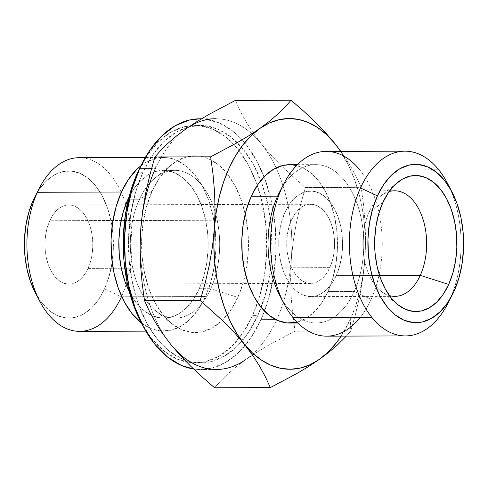 <?xml version="1.0" encoding="UTF-8"?>
<svg xmlns="http://www.w3.org/2000/svg" width="488" height="488" viewBox="0 0 488 488"><rect width="100%" height="100%" fill="white"/><g stroke="black" fill="none" stroke-linecap="round" stroke-linejoin="round"><path stroke-width="0.37" stroke-dasharray="2.44 1.83" d="M389.089 191.595A52.783 31.915 89.8 0 0 380.61 196.17A52.783 31.915 89.8 0 0 369.19 211.81L382.836 202.575L369.19 211.81A52.783 31.915 -90.2 0 1 389.089 191.595M336.195 275.592A52.783 31.915 89.8 0 0 339.148 220.228A52.783 31.915 89.8 0 0 310.49 191.04A52.783 31.915 89.8 0 0 285.096 212.06L369.19 211.81L285.096 212.06L281.857 220.899L279.728 230.611L278.782 240.84L279.057 251.174L280.551 261.233L283.205 270.62L286.907 278.977L291.525 285.986L296.875 291.373L302.755 294.929L308.941 296.527L315.193 296.094L321.269 293.66L326.936 289.305L331.974 283.205L336.195 275.592L339.441 266.753L341.57 257.036L342.515 246.812L342.234 236.479L340.746 226.42L338.092 217.032L334.39 208.675L329.772 201.666L324.422 196.28L318.536 192.723L312.357 191.125L306.104 191.558L300.029 193.992L294.362 198.348L289.323 204.448L285.096 212.06A52.783 31.915 89.8 0 0 282.143 267.424A52.783 31.915 89.8 0 0 310.807 296.613A52.783 31.915 89.8 0 0 336.195 275.592L379.511 275.458L336.195 275.592M449.96 299.126L454.084 291.153L449.96 299.126A92.372 55.852 89.8 0 0 449.698 187.849A92.372 55.852 -90.2 0 1 449.96 299.126A92.372 55.852 89.8 0 1 447.819 303.554M279.722 295.466A79.178 47.873 89.8 0 0 354.227 291.458L371.124 299.364A92.372 55.852 89.8 0 0 359.882 170.001L438.712 169.763L359.882 170.001A92.372 55.852 89.8 0 0 326.136 151.408M88.053 268.376A39.589 23.936 89.8 0 0 90.268 226.853A39.589 23.936 89.8 0 0 68.771 204.966A39.589 23.936 89.8 0 0 49.727 220.728L291.488 220.003A39.589 23.936 -90.2 0 1 310.527 204.24A39.589 23.936 -90.2 0 1 332.023 226.127A39.589 23.936 -90.2 0 1 329.809 267.65L88.053 268.376L90.481 261.751L92.086 254.461L92.793 246.794L92.586 239.041L91.463 231.501L89.475 224.456L86.699 218.191L83.234 212.933L79.221 208.894L74.81 206.223L70.168 205.027L65.483 205.35L60.927 207.18L56.675 210.444L52.893 215.019L49.727 220.728L47.299 227.359L45.701 234.643L44.987 242.31L45.201 250.063L46.317 257.609L48.306 264.649L51.087 270.919L54.546 276.171L58.56 280.21L62.976 282.881L67.612 284.077L72.297 283.754L76.854 281.93L81.106 278.66L84.888 274.085L88.053 268.376L329.809 267.65A39.589 23.936 -90.2 0 1 310.764 283.412A39.589 23.936 -90.2 0 1 289.274 261.525A39.589 23.936 -90.2 0 1 291.488 220.003L49.727 220.728A39.589 23.936 89.8 0 0 47.513 262.251A39.589 23.936 89.8 0 0 69.009 284.144A39.589 23.936 89.8 0 0 88.053 268.376M359.882 170.001A92.372 55.852 -90.2 0 1 371.124 299.364A92.372 55.852 -90.2 0 1 360.327 317.353M289.866 323.068A79.178 47.873 89.8 0 0 327.948 291.537L354.227 291.458A79.178 47.873 -90.2 0 1 316.145 322.989A79.178 47.873 -90.2 0 1 281.96 299.467M35.246 292.593A73.633 44.518 89.8 0 0 104.536 288.865L121.433 296.771L205.521 296.521A86.834 52.497 -90.2 0 1 163.754 331.102A86.834 52.497 -90.2 0 1 141.441 322.952L150.511 328.339L160.686 330.962L170.965 330.254L180.963 326.24L190.283 319.079L198.573 309.044L205.521 296.521L121.433 296.771A86.834 52.497 89.8 0 0 126.087 284.486A86.834 52.497 89.8 0 0 125.843 204.277A86.834 52.497 89.8 0 0 79.141 157.691M79.666 331.352A86.834 52.497 89.8 0 0 121.433 296.771L104.536 288.865A73.633 44.518 89.8 0 0 96.654 187.13A73.633 44.518 89.8 0 0 34.953 196.719M201.489 118.791L215.672 118.749A125.367 75.793 -90.2 0 1 251.869 133.822A125.367 75.793 -90.2 0 1 261.464 143.984A125.367 75.793 -90.2 0 1 276.074 167.878A125.367 75.793 -90.2 0 1 291.305 259.378L290.604 277.648L291.086 295.685L292.617 313.528L295.033 331.193L350.774 331.023L346.334 336.092L350.774 331.023L355.746 313.339L359.857 295.484L362.95 277.428L364.884 259.159A125.367 75.793 -90.2 0 1 350.305 319.329L350.774 331.023L355.746 313.339L359.857 295.484L362.95 277.428L364.884 259.159L365.591 240.889L365.103 222.851L363.578 205.009L361.163 187.343L356.234 176.613L350.347 165.786L340.862 151.359L350.347 165.786L356.234 176.613L361.163 187.343L305.421 187.514L300.449 205.204L296.338 223.059L293.245 241.109L291.305 259.378A125.367 75.793 -90.2 0 1 276.726 319.548A125.367 75.793 -90.2 0 1 276.531 319.975A125.367 75.793 -90.2 0 1 252.125 354.55A125.367 75.793 -90.2 0 1 245.891 359.504A125.367 75.793 -90.2 0 1 216.428 369.477L200.659 369.52A125.367 75.793 89.8 0 0 245.244 345.315A125.367 75.793 89.8 0 0 260.964 319.597L276.726 319.548L260.964 319.597L250.936 337.678L238.961 352.171L225.499 362.511L211.072 368.3L196.231 369.318L193.577 368.995A125.367 75.793 89.8 0 0 200.659 369.52M139.232 199.763L128.332 199.799L139.232 199.763A73.901 44.676 89.8 0 0 155.617 310.716A73.901 44.676 89.8 0 0 202.605 302.481A73.901 44.676 -90.2 0 1 175.222 318.133A73.901 44.676 -90.2 0 1 135.097 277.269A73.901 44.676 -90.2 0 1 139.232 199.763L152.232 190.973L139.232 199.763A73.901 44.676 -90.2 0 1 174.777 170.336A73.901 44.676 -90.2 0 1 214.903 211.2A73.901 44.676 -90.2 0 1 210.767 288.701A73.901 44.676 -90.2 0 1 202.605 302.481A73.901 44.676 89.8 0 0 210.767 288.701L237.821 297.375A88.413 53.454 -90.2 0 1 222.351 320.311A88.413 53.454 -90.2 0 1 171.837 323.715A88.413 53.454 -90.2 0 1 152.232 190.973L159.301 178.218L167.744 167.994L177.236 160.704L187.416 156.624L197.884 155.904L208.242 158.576L218.093 164.535L227.06 173.557L234.789 185.294L240.999 199.293L245.434 215.019L247.934 231.861L248.404 249.179L246.824 266.308L243.25 282.576L237.821 297.375L230.751 310.13L222.302 320.354L212.811 327.643L202.636 331.73L192.168 332.444L181.81 329.772L171.959 323.812L162.992 314.79L155.257 303.054L149.053 289.055L144.613 273.329L142.112 256.487L141.648 239.169L143.228 222.046L146.803 205.771L152.232 190.973A88.413 53.454 -90.2 0 1 171.361 164.773A88.413 53.454 -90.2 0 1 211.127 159.954A88.413 53.454 -90.2 0 1 237.821 297.375L210.767 288.701A73.901 44.676 89.8 0 0 209.358 197.176A73.901 44.676 89.8 0 0 155.221 177.87A73.901 44.676 89.8 0 0 139.232 199.763M199.263 288.737L210.767 288.701L199.263 288.737A73.901 44.676 89.8 0 0 203.392 211.231A73.901 44.676 89.8 0 0 163.266 170.373A73.901 44.676 89.8 0 0 129.015 197.091L133.633 189.143L140.69 180.597L148.626 174.503L157.13 171.093L165.883 170.489L174.539 172.721L182.774 177.705L190.265 185.245L196.731 195.06L201.916 206.76L205.625 219.899L207.717 233.978L208.108 248.453L206.784 262.764L203.795 276.367L199.263 288.737A73.901 44.676 89.8 0 1 163.712 318.17A73.901 44.676 89.8 0 1 129.296 291.653L136.719 303.292L144.21 310.832L152.445 315.815L161.101 318.048L169.855 317.45L178.358 314.034L186.294 307.94L193.352 299.4L199.263 288.737M155.367 168.671L154.897 156.977L155.367 168.671L151.512 168.683L155.367 168.671A125.367 75.793 -90.2 0 1 186.209 128.716A125.367 75.793 89.8 0 0 155.367 168.671M170.629 344.235A125.367 75.793 -90.2 0 1 140.788 228.841A125.367 75.793 89.8 0 0 170.629 344.235M141.612 323.263L152 339.032L164.041 351.153L177.272 359.162L191.186 362.749L205.247 361.785L218.917 356.295L231.672 346.504L243.012 332.773L252.509 315.644L257.768 315.626A118.767 71.803 -90.2 0 1 241.883 341.179A118.767 71.803 -90.2 0 1 200.641 362.926A118.767 71.803 -90.2 0 1 136.152 297.253A118.767 71.803 -90.2 0 1 142.795 172.691L137.866 172.703L142.795 172.691A118.767 71.803 -90.2 0 1 199.921 125.392A118.767 71.803 -90.2 0 1 260.793 180.536A118.767 71.803 -90.2 0 1 257.768 315.626L252.509 315.644A118.767 71.803 89.8 0 0 257.64 302.633A118.767 71.803 89.8 0 0 257.292 185.336A118.767 71.803 89.8 0 0 233.935 144.558A118.767 71.803 89.8 0 0 194.669 125.41A118.767 71.803 89.8 0 0 141.392 164.926L147.041 155.574L158.38 141.849L171.129 132.053L184.799 126.563L198.866 125.599L212.78 129.192L226.011 137.195L238.052 149.316L248.441 165.084L256.779 183.891L262.739 205.009L266.1 227.634L266.729 250.899L264.6 273.902L259.799 295.765L252.509 315.644A118.767 71.803 89.8 0 1 239.211 338.025A118.767 71.803 89.8 0 1 195.383 362.938L200.641 362.926M141.868 323.745A118.767 71.803 89.8 0 0 195.383 362.938M200.196 118.791L204.332 118.993L219.02 122.787L232.989 131.242L245.702 144.033L256.664 160.674L265.466 180.523L271.755 202.819L275.305 226.7L275.97 251.259L273.725 275.537L268.656 298.613L260.964 319.597A125.367 75.793 89.8 0 0 264.484 311.137A125.367 75.793 89.8 0 0 264.075 176.796A125.367 75.793 89.8 0 0 242.121 139.849A125.367 75.793 89.8 0 0 199.903 118.797M257.768 315.626L265.057 295.746L269.858 273.884L271.987 250.881L271.358 227.621L267.997 204.997L262.032 183.872L253.699 165.066L243.311 149.304L231.269 137.183L218.032 129.174L204.118 125.581L190.058 126.551L176.388 132.034L163.639 141.831L152.293 155.556L142.795 172.691L135.505 192.571L130.705 214.427L128.576 237.436L129.204 260.696L132.565 283.321L138.531 304.445L146.864 323.251L157.252 339.014L169.293 351.134L182.524 359.144L196.444 362.736L210.505 361.767L224.175 356.283L236.924 346.486L248.27 332.761L257.768 315.626M220.783 380.817L214.58 387.765L220.783 380.817L227.957 373.796L220.783 380.817M245.891 359.504L256.737 352.312L268.632 345.199L295.033 331.193L292.617 313.528L291.086 295.685L290.604 277.648L291.305 259.378L293.245 241.109L296.338 223.059L300.449 205.204L305.421 187.514L293.105 176.809L281.582 165.993L270.993 155.062L261.464 143.984L253.174 132.907L246.159 121.963L240.279 111.13L235.35 100.406L240.279 111.13L246.159 121.963L253.174 132.907L261.464 143.984L270.993 155.062L281.582 165.993L293.105 176.809L305.421 187.514L361.163 187.343L363.578 205.009L365.103 222.851L365.591 240.889L364.884 259.159L365.414 242.786L364.652 226.432L362.596 210.377L359.302 194.895L354.806 180.255L349.201 166.701L340.587 151.359A125.367 75.793 -90.2 0 1 364.884 259.159L363.066 275.269L359.991 290.842L355.715 305.616L350.305 319.329A125.367 75.793 -90.2 0 1 341.149 336.11L350.305 319.329L350.774 331.023L295.033 331.193L268.632 345.199L256.737 352.312L245.891 359.504L236.277 366.695L227.957 373.796L236.277 366.695L245.891 359.504A125.367 75.793 89.8 0 0 252.125 354.55A125.367 75.793 89.8 0 0 276.531 319.982A125.367 75.793 89.8 0 0 276.726 319.548A125.367 75.793 89.8 0 0 291.305 259.378A125.367 75.793 89.8 0 0 276.074 167.878A125.367 75.793 89.8 0 0 261.464 143.984A125.367 75.793 89.8 0 0 251.875 133.822A125.367 75.793 89.8 0 0 186.209 128.716M163.23 157.441A86.834 52.497 -90.2 0 0 140.965 165.719L146.022 162.297L156.02 158.283L166.298 157.575L176.473 160.204L186.148 166.06L194.95 174.917L202.544 186.446L208.638 200.196L213 215.635L215.458 232.178L215.916 249.185L214.36 266.003L210.853 281.985L205.521 296.521A86.834 52.497 -90.2 0 0 210.377 205.454A86.834 52.497 -90.2 0 0 163.23 157.441L145.351 157.49M296.539 165.578L301.462 167.231L310.283 172.569L318.31 180.651L325.24 191.162L330.797 203.697L334.768 217.782L337.007 232.861L337.428 248.374L336.012 263.709L332.81 278.282L327.948 291.537L321.616 302.957L314.052 312.106L305.555 318.64L296.442 322.293M289.573 164.712L292.184 164.84M39.382 188.112A86.834 52.497 -90.2 0 1 125.843 204.277A86.834 52.497 -90.2 0 1 126.087 284.486A86.834 52.497 -90.2 0 1 121.433 296.771M277.581 196.164A79.178 47.873 -90.2 0 1 315.663 164.633A79.178 47.873 -90.2 0 1 358.656 208.413A79.178 47.873 -90.2 0 1 354.227 291.458L327.948 291.537A79.178 47.873 89.8 0 0 332.377 208.492A79.178 47.873 89.8 0 0 289.39 164.712M35.081 196.475L39.138 189.625L46.171 181.109L54.077 175.039L62.555 171.636L71.272 171.038L79.898 173.264L88.102 178.23L95.569 185.745L102.01 195.517L107.177 207.174L110.874 220.271L112.96 234.301L113.35 248.721L112.026 262.983L109.056 276.537L104.536 288.865L98.643 299.486L91.61 307.995L83.704 314.071L75.231 317.468L66.514 318.072L57.883 315.846L49.678 310.88L42.212 303.365L35.288 292.678M326.692 336.153A92.372 55.852 89.8 0 0 371.124 299.364L354.227 291.458A79.178 47.873 89.8 0 0 345.754 182.067A79.178 47.873 89.8 0 0 279.411 192.37M291.488 220.003L294.654 214.293L298.43 209.718L302.682 206.454L307.239 204.624L311.93 204.301L316.566 205.497L320.976 208.169L324.99 212.207L328.454 217.465L331.23 223.73L333.219 230.769L334.341 238.315L334.548 246.068L333.841 253.736L332.243 261.025L329.809 267.65L326.643 273.359L322.861 277.934L318.615 281.198L314.058 283.028L309.368 283.351L304.732 282.156L300.321 279.484L296.308 275.445L292.843 270.187L290.061 263.923L288.079 256.883L286.956 249.338L286.749 241.584L287.456 233.917L289.055 226.627L291.488 220.003M389.4 295.588A52.783 31.915 -90.2 0 1 369.19 211.81A52.783 31.915 89.8 0 0 380.896 291.061A52.783 31.915 89.8 0 0 389.4 295.588M380.61 196.17L397.555 182.421M310.49 191.04L394.579 190.79M68.771 204.966L310.527 204.24M297.887 323.044L316.145 322.989M163.754 331.102L145.869 331.151M175.222 318.133L163.712 318.17M171.837 323.715L155.617 310.716M194.669 125.41L199.921 125.392M171.361 164.773L155.221 177.87M174.777 170.336L163.266 170.373M297.412 164.688L315.663 164.633M69.009 284.144L310.764 283.412M310.807 296.613L394.896 296.356M380.896 291.061L397.921 304.707"/><path stroke-width="0.73" d="M420.284 275.336A52.783 31.915 89.8 0 0 421.894 215.983A52.783 31.915 89.8 0 0 389.089 191.595A52.783 31.915 -90.2 0 1 394.579 190.79A52.783 31.915 -90.2 0 1 423.242 219.978A52.783 31.915 -90.2 0 1 420.284 275.336L379.511 275.458L420.284 275.336A52.783 31.915 -90.2 0 1 394.896 296.356A52.783 31.915 -90.2 0 1 389.4 295.588A52.783 31.915 89.8 0 0 420.284 275.336L448.685 284.443L420.284 275.336M382.836 202.575A68.021 41.126 -90.2 0 1 397.555 182.421A68.021 41.126 -90.2 0 1 447.386 200.196A68.021 41.126 -90.2 0 1 448.685 284.443L443.244 294.252L436.748 302.115L429.446 307.727L421.614 310.868L413.562 311.423L405.589 309.368L398.013 304.78L391.114 297.839L385.166 288.811L380.39 278.038L376.974 265.942L375.052 252.979L374.692 239.657L375.912 226.481L378.657 213.964L382.836 202.575L388.277 192.766L394.774 184.903L402.075 179.291L409.902 176.15L417.96 175.595L425.926 177.65L433.509 182.237L440.402 189.179L446.355 198.213L451.125 208.98L454.541 221.076L456.469 234.039L456.829 247.361L455.609 260.537L452.858 273.054L448.685 284.443A68.021 41.126 -90.2 0 1 397.921 304.707A68.021 41.126 -90.2 0 1 382.836 202.575M404.973 151.17L326.136 151.408A92.372 55.852 89.8 0 0 281.704 188.191A92.372 55.852 89.8 0 0 292.946 317.554L371.783 317.316A92.372 55.852 89.8 0 0 447.819 303.554L452.248 294.947A79.178 47.873 -90.2 0 1 385.91 305.256A79.178 47.873 -90.2 0 1 377.438 195.865L360.534 187.953A92.372 55.852 89.8 0 0 371.783 317.316A92.372 55.852 -90.2 0 1 360.534 187.953A92.372 55.852 -90.2 0 1 404.973 151.17A92.372 55.852 -90.2 0 1 438.712 169.763A92.372 55.852 -90.2 0 1 449.698 187.849A92.372 55.852 89.8 0 0 447.459 183.274A92.372 55.852 89.8 0 0 438.712 169.763A92.372 55.852 89.8 0 0 360.534 187.953L377.438 195.865A79.178 47.873 -90.2 0 1 451.943 191.851A79.178 47.873 -90.2 0 1 454.084 291.153A79.178 47.873 -90.2 0 1 452.248 294.947M281.96 299.467A79.178 47.873 -90.2 0 1 277.581 196.164L281.704 188.191L277.581 196.164A79.178 47.873 89.8 0 0 279.722 295.466L284.205 304.042A92.372 55.852 -90.2 0 1 281.704 188.191A92.372 55.852 -90.2 0 1 283.845 183.769A92.372 55.852 -90.2 0 1 359.882 170.001M360.327 317.353A92.372 55.852 -90.2 0 1 292.946 317.554A92.372 55.852 -90.2 0 1 284.205 304.042M296.442 322.293L287.066 322.94L277.788 320.549L268.967 315.205L260.94 307.129L254.016 296.619L248.459 284.077L244.482 269.998L242.243 254.913L241.822 239.407L243.244 224.071L246.44 209.498L251.302 196.243L277.581 196.164L251.302 196.243A79.178 47.873 89.8 0 0 246.873 279.282A79.178 47.873 89.8 0 0 289.866 323.068L297.887 323.044M145.351 157.49L79.141 157.691A86.834 52.497 89.8 0 0 37.375 192.272L121.463 192.016L116.132 206.552L112.624 222.534L111.069 239.352L111.526 256.359L113.985 272.902L118.346 288.347L124.44 302.09L132.034 313.619L141.441 322.952A86.834 52.497 -90.2 0 1 121.463 192.016L37.375 192.272L33.251 200.245A73.633 44.518 89.8 0 0 35.246 292.593L39.723 301.175A86.834 52.497 -90.2 0 1 37.375 192.272A86.834 52.497 89.8 0 0 32.519 283.339A86.834 52.497 89.8 0 0 79.666 331.352L145.869 331.151M121.433 296.771A86.834 52.497 -90.2 0 1 39.723 301.175M128.332 199.799L127.722 199.799A73.901 44.676 89.8 0 0 129.296 291.653L125.068 281.777L121.359 268.638L119.267 254.559L118.877 240.084L120.201 225.773L123.189 212.17L127.722 199.799L128.332 199.799M216.428 369.477A125.367 75.793 -90.2 0 1 170.629 344.235L162.339 333.158L155.324 322.214L149.438 311.387L144.515 300.657L142.099 282.991L140.568 265.149L140.087 247.111L140.788 228.841A125.367 75.793 -90.2 0 1 155.367 168.671A125.367 75.793 89.8 0 0 140.788 228.841L142.728 210.572L145.821 192.516L149.926 174.661L154.897 156.977L161.101 150.023L168.275 143.008L176.595 135.908L186.209 128.716A125.367 75.793 -90.2 0 1 215.672 118.749M201.489 118.791L199.903 118.797A125.367 75.793 89.8 0 0 139.599 168.72L151.512 168.683L139.599 168.72A125.367 75.793 89.8 0 0 131.071 294.898A125.367 75.793 89.8 0 0 193.577 368.995L181.542 365.53L167.573 357.076L154.861 344.284L143.899 327.643L135.097 307.794L128.802 285.498L125.257 261.617L124.593 237.058L126.837 212.78L131.906 189.704L139.599 168.72L149.627 150.633L161.601 136.146L175.058 125.806L189.49 120.017L200.196 118.791M137.537 172.703A118.767 71.803 89.8 0 0 141.868 323.745L133.273 304.457L127.313 283.339L123.952 260.714L123.324 237.449L125.447 214.446L130.247 192.583L137.537 172.703L137.866 172.703L137.537 172.703A118.767 71.803 89.8 0 1 141.392 164.926L137.537 172.703M186.209 128.716L197.054 121.518L208.949 114.412L235.35 100.406L291.092 100.235L303.408 110.941L314.931 121.756L325.514 132.687L335.043 143.765A125.367 75.793 -90.2 0 1 340.587 151.359L335.043 143.765L326.734 134.773L317.792 127.649L308.367 122.518L298.619 119.456L288.719 118.529L278.837 119.749L269.132 123.086L259.787 128.496L250.948 135.877L242.768 145.107L235.393 156.026L228.945 168.451L223.534 182.164L219.258 196.939L216.184 212.512L214.366 228.622L213.835 244.994L214.604 261.348L216.654 277.397L219.954 292.879L224.443 307.525L230.049 321.08L236.674 333.31L244.207 344.016L252.516 353.007L261.458 360.126L270.883 365.262L280.63 368.318L290.531 369.251L300.419 368.031L310.118 364.689L319.469 359.284L328.308 351.903L336.482 342.674L341.149 336.11A125.367 75.793 -90.2 0 1 319.469 359.284L308.617 366.482L296.728 373.588L270.321 387.594L296.728 373.588L308.617 366.482L319.469 359.284A125.367 75.793 -90.2 0 1 244.207 344.016A125.367 75.793 -90.2 0 1 214.366 228.622A125.367 75.793 -90.2 0 1 259.787 128.496A125.367 75.793 -90.2 0 1 335.043 143.765L340.862 151.359L335.043 143.765L325.514 132.687L314.931 121.756L303.408 110.941L291.092 100.235L284.888 107.183L277.715 114.204L269.394 121.305L259.787 128.496L248.935 135.688L237.046 142.801L210.639 156.807L213.055 174.472L214.586 192.315L215.068 210.352L214.366 228.622L212.426 246.891L209.334 264.941L205.228 282.796L200.257 300.486L224.09 322.007L234.679 332.938L244.207 344.016L252.497 355.093L259.512 366.037L265.393 376.87L270.321 387.594L214.58 387.765L202.264 377.059L190.741 366.244L180.157 355.313L170.629 344.235L162.339 333.158L155.324 322.214L149.438 311.387L144.515 300.657L200.257 300.486L144.515 300.657L142.099 282.991L140.568 265.149L140.087 247.111L140.788 228.841L142.728 210.572L145.821 192.516L149.926 174.661L154.897 156.977L210.639 156.807L154.897 156.977L161.101 150.023L168.275 143.008L176.595 135.908L186.209 128.716L197.054 121.518L208.949 114.412L235.35 100.406L291.092 100.235L284.888 107.183L277.715 114.204L269.394 121.305L259.787 128.496L248.935 135.688L237.046 142.801L210.639 156.807L213.055 174.472L214.586 192.315L215.068 210.352L214.366 228.622L212.426 246.891L209.334 264.941L205.228 282.796L200.257 300.486L224.09 322.007L234.679 332.938L244.207 344.016L252.497 355.093L259.512 366.037L265.393 376.87L270.321 387.594L214.58 387.765L202.264 377.059L190.741 366.244L180.157 355.313L170.629 344.235A125.367 75.793 89.8 0 0 245.891 359.504M129.015 197.091A73.901 44.676 89.8 0 0 127.722 199.799L129.015 197.091M319.469 359.284L329.077 352.092L337.397 344.992L346.334 336.092L337.397 344.992L329.077 352.092L319.469 359.284M121.463 192.016L128.405 179.493L136.701 169.458L140.965 165.719A86.834 52.497 -90.2 0 0 121.463 192.016M297.412 164.688L289.39 164.712A79.178 47.873 89.8 0 0 251.302 196.243L257.634 184.824L265.197 175.674L273.695 169.141L282.808 165.481L289.573 164.712M292.184 164.84L296.539 165.578M37.375 192.272A86.834 52.497 -90.2 0 1 39.382 188.112L34.953 196.719A73.633 44.518 89.8 0 0 33.251 200.245L37.375 192.272M35.288 292.678L30.604 281.93L26.907 268.833L24.827 254.809L24.437 240.383L25.754 226.121L28.731 212.567L33.251 200.245L35.081 196.475M283.845 183.769L279.411 192.37A79.178 47.873 89.8 0 0 277.581 196.164M292.946 317.554A92.372 55.852 89.8 0 0 326.692 336.153L405.528 335.915A92.372 55.852 -90.2 0 1 371.783 317.316L292.946 317.554M449.96 299.126A92.372 55.852 -90.2 0 1 405.528 335.915M454.084 291.153L458.946 277.904L462.142 263.331L463.563 247.989L463.142 232.483L460.904 217.398L456.927 203.319L451.37 190.784L444.446 180.273L436.418 172.191L427.598 166.853L418.32 164.462L408.944 165.103L399.831 168.763L391.327 175.29L383.769 184.446L377.438 195.865L372.576 209.114L369.373 223.693L367.958 239.029L368.379 254.535L370.618 269.62L374.589 283.699L380.146 296.234L387.075 306.745L395.103 314.827L403.924 320.165L413.202 322.562L422.577 321.915L431.691 318.255L440.188 311.728L447.752 302.578L454.084 291.153M447.459 183.274L451.943 191.851"/></g></svg>
